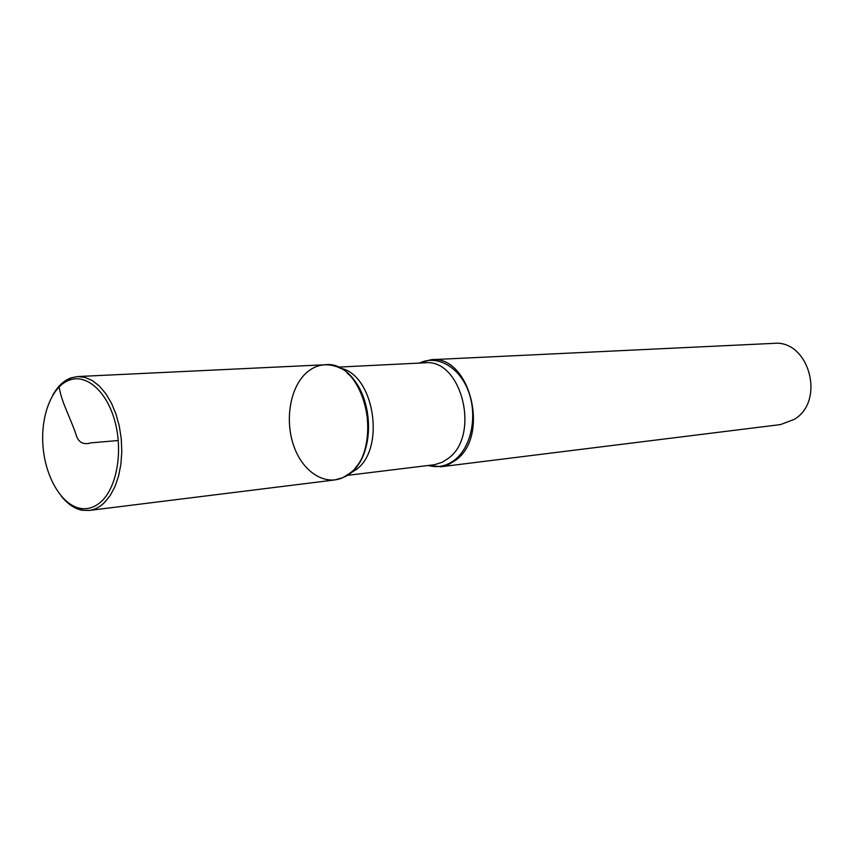 <?xml version="1.0" encoding="UTF-8"?>
<svg xmlns="http://www.w3.org/2000/svg" width="854" height="854" viewBox="0 0 854 854"><rect width="100%" height="100%" fill="white"/><g stroke="black" fill="none" stroke-linecap="round" stroke-linejoin="round"><path stroke-width="1.28" d="M418.855 363.11L431.163 359.694C469.946 354.709 490.292 436.084 455.748 460.167L448.339 464.651L441.518 466.668L427.651 465.569M440.354 466.828L780.556 424.577L794.53 419.25C825.829 400.43 808.695 339.422 773.585 343.372L431.163 359.694M305.935 373.219C289.794 388.164 284.638 421.001 294.043 446.685C303.266 472.486 325.737 486.631 344.269 476.97C380.372 461.64 372.942 375.034 334.757 366.088C324.178 363.025 314.571 365.405 305.935 373.219M52.788 395.103C57.688 386.339 63.751 380.596 70.957 377.895L77.661 376.55L324.904 364.765C364.092 359.47 385.186 447.25 350.321 472.902L342.849 477.653L334.789 479.948L89.147 510.457L82.315 510.265C74.746 508.835 67.808 504.212 61.477 496.409M77.661 376.55L85.026 377.383L92.339 380.574L99.342 386.029L105.757 393.598L111.362 403.013L115.92 413.944L119.261 425.986L121.247 438.689L121.802 451.585L120.905 464.16L118.61 475.966L114.991 486.545L110.198 495.533L104.434 502.6C99.737 507.137 94.645 509.753 89.147 510.457M101.893 500.946C95.338 507.191 88.208 509.678 80.479 508.397C61.926 505.194 45.625 477.813 43.052 446.962C40.33 416.133 51.731 386.371 69.473 380.051C86.532 373.7 106.814 391.41 114.863 421.139C123.04 450.773 117.083 486.342 101.893 500.946M118.268 440.515L91.068 442.842C83.169 445.169 78.12 442.308 75.921 434.259C70.604 418.182 60.869 400.9 59.065 386.2L59.823 386.157M419.463 363.078C437.099 354.431 459.367 366.793 468.44 391.356C477.685 415.791 471.376 446.941 454.904 459.783C446.631 466.124 437.75 468.035 428.26 465.494M355.381 467.768C376.102 445.414 371.49 391.751 347.268 373.262M339.54 368.042C373.614 373.038 386.286 447.496 356.513 469.38L348.645 474.226M346.905 475.432L434.579 464.693L442.148 462.292L448.158 458.481C480.919 435.497 461.534 358.018 424.716 362.822L421.63 362.971M337.618 367.145L424.716 362.822M433.469 464.854L430.405 465.227M80.479 508.397L82.315 510.265M69.473 380.051L70.957 377.895"/></g></svg>
